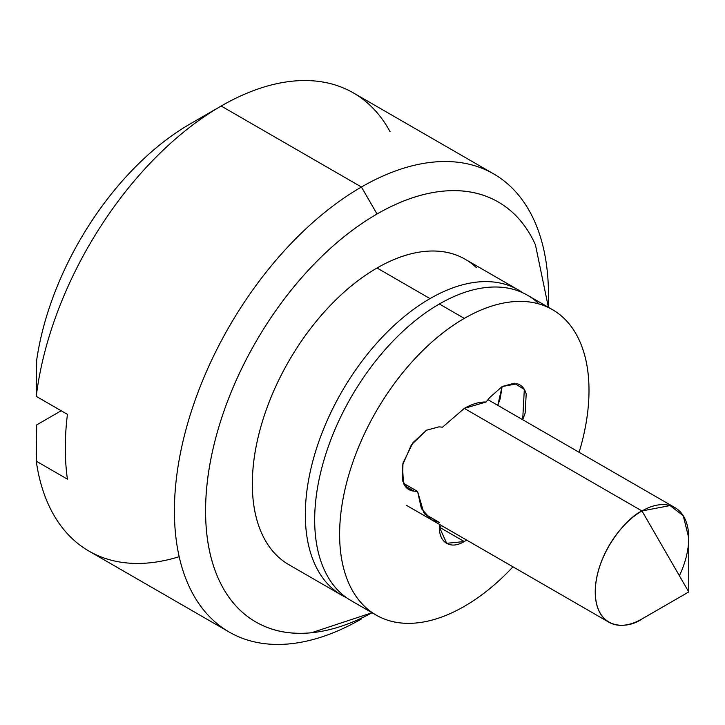 <?xml version="1.0" encoding="UTF-8"?>
<svg xmlns="http://www.w3.org/2000/svg" width="725" height="725" viewBox="0 0 725 725"><rect width="100%" height="100%" fill="white"/><g stroke="black" fill="none" stroke-linecap="round" stroke-linejoin="round"><path stroke-width="1.09" d="M641.987 618.951A66.129 38.18 -60 0 1 604.786 619.141A66.129 38.18 -60 0 1 600.092 565.174A66.129 38.18 -60 0 1 641.987 510.962C628.312 516.689 595.868 551.625 595.234 591.953C595.868 631.548 628.312 629.019 641.987 618.951L688.75 591.953L641.987 618.951L688.75 591.953L641.987 510.962L688.75 591.953L688.75 537.959L683.249 515.729L670.045 505.57L641.987 510.962L464.308 408.383L641.987 510.962A66.129 38.18 -60 0 1 679.198 510.772A66.129 38.18 -60 0 1 679.397 575.759M522.743 292.782A176.338 101.808 120 0 0 430.025 298.6A176.338 101.808 -60 0 1 499.969 283.004M548.472 307.346L548.472 295.002A264.507 152.712 120 0 0 361.44 187.014L377.027 214.011A242.467 139.988 -60 0 1 534.651 243.093M476.243 267.489A176.338 101.808 120 0 0 377.027 268.005L430.025 298.6L377.027 268.005A176.338 101.808 120 0 0 265.305 412.552A176.338 101.808 120 0 0 277.811 556.474M179.184 556.691A264.507 152.712 -60 0 1 36.25 461.154L36.676 424.913L36.25 461.154A264.507 152.712 120 0 0 74.684 540.85M367.657 103.14A264.507 152.712 120 0 0 221.17 106.031L361.44 187.014A264.507 152.712 -60 0 1 510.264 186.252M548.408 307.309L535.422 244.769C526.722 225.538 514.333 211.283 498.256 202.003C482.179 192.723 463.647 189.116 442.64 191.201C421.633 193.285 399.765 200.888 377.027 214.011L361.44 187.014A264.507 152.712 120 0 0 174.408 510.962A264.507 152.712 120 0 0 361.44 618.951A264.507 152.712 -60 0 1 212.624 619.721A264.507 152.712 -60 0 1 193.856 403.843A264.507 152.712 -60 0 1 361.44 187.014L221.17 106.031A264.507 152.712 120 0 0 36.25 396.358L67.425 414.356A264.507 152.712 120 0 0 67.425 479.153L36.25 461.154L67.425 479.153A264.507 152.712 -60 0 1 67.425 414.356L36.25 396.358A264.507 152.712 -60 0 1 221.17 106.031A264.507 152.712 -60 0 1 390.05 131.687M189.995 124.029C171.762 134.551 154.072 148.353 136.925 165.418C119.779 182.492 104.201 201.804 90.199 223.382C76.188 244.95 64.588 267.48 55.39 290.97C46.201 314.46 39.966 337.515 36.676 360.117L36.25 396.358L36.676 360.117A220.418 127.265 120 0 1 189.995 124.029L221.161 106.031M61.19 410.758L36.676 424.913L61.19 410.758M330.808 587.069A176.338 101.808 -60 0 1 318.293 443.147A176.338 101.808 -60 0 1 430.025 298.6A176.338 101.808 120 0 0 313.608 458.209A176.338 101.808 120 0 0 346.613 597.753M377.027 214.011C354.289 227.133 332.422 244.787 311.415 266.963C290.417 289.13 271.875 314.142 255.798 341.992C239.721 369.832 227.333 398.397 218.633 427.668C209.933 456.949 205.583 484.717 205.583 510.962C205.583 537.216 209.933 559.963 218.633 579.193C227.333 598.424 239.721 612.679 255.798 621.959C271.875 631.239 290.417 634.846 311.415 632.762L372.07 612.734A242.467 139.988 -60 0 1 205.601 508.089A242.467 139.988 -60 0 1 377.027 214.011M341.856 595.288L288.858 564.693C277.167 557.942 268.159 547.574 261.834 533.591C255.499 519.598 252.336 503.059 252.336 483.974C252.336 464.879 255.499 444.688 261.834 423.391C268.159 402.103 277.167 381.323 288.858 361.077C300.549 340.822 314.034 322.634 329.313 306.512C344.583 290.381 360.497 277.548 377.027 268.005C393.566 258.453 409.471 252.925 424.741 251.412C440.021 249.898 453.506 252.517 465.196 259.269L518.185 289.864M439.368 524.329L439.368 527.166C439.368 535.113 441.806 540.497 446.673 543.306C451.548 546.115 457.421 545.535 464.308 541.566L466.664 540.089L464.308 541.566L439.368 527.166L441.715 525.688M538.584 303.485A176.338 101.808 120 0 0 439.368 303.993L464.308 318.393A176.338 101.808 -60 0 1 563.524 317.885A176.338 101.808 -60 0 1 579.112 452.291L579.511 450.959C585.836 429.671 588.999 409.48 588.999 390.385C588.999 371.291 585.836 354.752 579.511 340.768C573.176 326.776 564.168 316.408 552.477 309.666C540.787 302.914 527.302 300.295 512.022 301.808C496.752 303.322 480.847 308.85 464.308 318.393L439.368 303.993A176.338 101.808 120 0 0 327.646 448.548A176.338 101.808 120 0 0 340.161 592.461M464.308 606.354A176.338 101.808 -60 0 1 365.101 606.861A176.338 101.808 -60 0 1 352.586 462.949A176.338 101.808 -60 0 1 464.308 318.393C447.778 327.945 431.873 340.777 416.594 356.899C401.315 373.031 387.83 391.219 376.139 411.465C364.448 431.719 355.44 452.491 349.115 473.787C342.789 495.075 339.617 515.267 339.617 534.361C339.617 553.456 342.789 569.995 349.115 583.978C355.44 597.971 364.448 608.338 376.139 615.081C387.83 621.832 401.315 624.452 416.594 622.938C431.873 621.425 447.778 615.897 464.308 606.354C480.847 596.802 496.752 583.969 512.022 567.847L512.983 566.832M376.139 615.09L351.208 600.69C339.508 593.938 330.5 583.571 324.175 569.578C317.849 555.595 314.686 539.056 314.686 519.961C314.686 500.875 317.849 480.675 324.175 459.387C330.5 438.09 339.508 417.319 351.208 397.073C362.899 376.819 376.384 358.63 391.654 342.508C406.933 326.377 422.838 313.544 439.368 303.993C455.907 294.45 471.812 288.922 487.091 287.408C502.362 285.895 515.847 288.514 527.537 295.265L552.477 309.657M522.707 419.739L525.145 413.078L526.196 393.992C524.728 388.546 521.764 385.129 517.287 383.743L502.108 386.561L497.749 405.329L500.205 398.678L502.135 386.543M439.368 527.166L464.308 541.566L446.673 543.306L439.395 527.147M489.638 397.617L502.108 386.561L489.638 397.617L486.094 402.022L464.308 408.383L442.522 427.179L438.987 426.862L426.517 430.206L411.338 444.914L402.429 465.45L403.481 483.321C405.638 488.088 409.163 490.698 414.048 491.133L417.591 491.45L423.817 512.747L432.191 520.188M502.108 386.561L514.261 383.199L524.32 389.443L522.689 419.721M442.522 427.179L464.308 408.383C472.229 403.907 479.488 401.786 486.094 402.022M404.922 485.868L414.048 491.133L408.882 489.538L402.62 481.037L402.955 463.157L412.978 442.631L426.517 430.206M424.759 514.007L439.368 522.444L431.248 519.644L421.397 508.588L417.591 491.45L403.472 483.294M675.057 507.69L487.979 399.683M353.419 92.927L493.698 173.918M88.912 551.063L229.191 632.055M608.928 622.222L406.308 505.243"/></g></svg>
